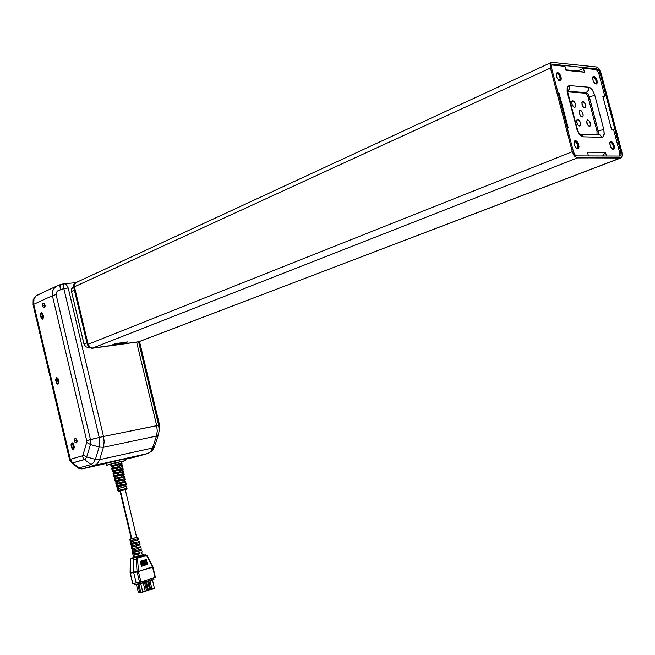 <?xml version="1.0" encoding="UTF-8"?>
<svg xmlns="http://www.w3.org/2000/svg" width="655" height="655" viewBox="0 0 655 655"><rect width="100%" height="100%" fill="white"/><g stroke="black" fill="none" stroke-linecap="round" stroke-linejoin="round"><path stroke-width="0.98" d="M127.037 488.278L118.645 490.349L119.497 491.07L126.251 489.408L118.866 491.234L119.595 491.053L118.645 490.349L117.72 490.579L126.914 488.311M112.038 465.558L112.955 469.005L116.402 468.12L116.803 469.774L113.389 470.642L116.803 469.774L116.402 468.12L113.43 468.874L116.115 468.202L111.907 469.316L112.349 470.961L113.389 470.642L112.39 470.937L111.899 469.324L112.955 469.005L112.03 465.549L115.362 464.69L114.953 463.052L115.37 464.69L110.99 465.893M114.281 475.866L113.847 474.253L117.384 473.328L113.29 474.392L114.314 474.097L113.29 474.392L113.773 476.013L113.34 474.392L113.847 474.261L114.273 475.825M114.748 475.735L118.072 474.9L117.663 473.246L114.314 474.097L117.663 473.246L118.072 474.9L114.748 475.735L115.673 479.198L114.682 479.476L118.923 478.379L115.673 479.198L114.748 475.735M115.133 481.098L116.107 480.835L115.165 481.089L114.723 479.468L115.411 481.998L116.001 481.834L115.411 481.998M117.065 486.035L116.631 484.405L119.906 483.578L116.066 484.544L117.032 484.291L116.066 484.544L116.557 486.166L115.82 483.644L116.443 483.472L115.82 483.644M116.524 486.182L117.466 485.936L116.516 486.182L116.803 487.074L117.368 486.927L116.803 487.074M111.244 466.761L111.89 466.565L111.211 466.794L111.817 466.696L111.211 466.794L110.597 464.256L111.022 465.82M111.653 468.415L112.283 468.317M113.045 473.491L113.7 473.295L113.045 473.483L113.323 474.376M113.2 471.756L112.595 471.862L113.2 471.756M114.428 478.568L115.067 478.379L114.428 478.568L115.493 480.999L114.723 479.468M114.641 476.783L113.986 476.938L114.625 476.742L113.986 476.938L114.625 476.742L115.067 478.379L114.543 476.799M117.212 488.72L117.81 488.565L117.212 488.72L118.244 491.119L121.969 490.464L126.767 489.138L126.652 486.387M120.021 490.947L124.204 489.907L119.914 490.972L131.295 538.836L136.543 537.468M132.564 544.166L136.035 543.388L135.773 542.283L136.035 543.388L137.108 543.183L131.041 544.608L131.909 544.199L131.712 543.257L131.909 544.199L132.564 544.068L130.869 544.583L131.811 547.171L131.172 545.975M134.553 556.848L133.358 556.922L134.324 556.889L133.98 557.904L134.324 556.889L135.192 556.676M152.82 566.739L137.165 571.987L138.483 571.651L137.132 571.823L138.459 571.496L137.108 571.578L138.434 571.356L137.108 571.578L138.434 571.356L137.525 558.871L136.199 559.018L136.322 558.183L137.337 557.471L137.869 558.044L136.911 557.364L136.199 559.018L137.525 558.871L137.951 557.995L140.997 557.069L140.53 556.382L142.553 555.776L141.947 555.121L140.252 555.628L140.473 556.398L138.582 556.799L140.53 556.382L140.252 555.628L136.232 556.39L138.336 555.874L138.582 556.799L136.084 557.413L136.24 556.39L136.125 557.397L133.759 558.085L133.227 559.567L133.98 557.904L132.654 558.044L133.333 556.856L132.597 558.011L138.582 556.799L138.336 555.874L142.209 554.941M141.75 550.175L134.062 552.353L141.791 550.2M130.64 543.396L136.805 542.004L137.091 543.101L130.918 544.608M131.704 548.784L138.205 547.326L138.492 548.423L132.032 550.004L133.055 549.545L132.859 548.644L133.055 549.545L133.833 549.398L131.95 549.995M132.809 554.187L139.605 552.656L139.908 553.827L133.186 555.391L134.193 554.891L134.013 554.032L134.193 554.891L135.094 554.719L133.014 555.342L133.096 557.749M129.837 539.229L130.681 543.421L131.524 543.298L130.656 539.098L138.139 537.075L129.805 539.204L131.287 538.705L129.805 539.221L130.656 539.098L131.524 543.298L136.805 542.004L137.108 543.183L133.112 544.092L132.859 543.003L133.112 544.092L132.588 544.174L132.335 543.126M130.353 541.824L130.099 540.629M131.426 547.212L131.745 548.808L138.205 547.326L138.508 548.505L131.974 549.995L132.924 552.566L132.449 552.583L132.924 552.566L132.245 551.404M139.294 541.202L138.287 541.579L138.598 542.749L139.621 542.373L138.549 542.586L138.287 541.579L139.286 541.186M138.18 538.631L138.835 539.622L137.247 540.007L138.459 539.654L138.18 538.631M139.785 550.667L135.626 551.887L139.785 550.658M138.516 545.345L134.349 546.548L138.516 545.328M132.768 554.163L139.605 552.656L139.908 553.827L135.02 554.867L138.639 554.064L138.385 552.984L138.639 554.064L139.908 553.827L133.047 555.391M133.743 549.52L137.37 548.718L137.108 547.629L137.37 548.718L138.508 548.505L133.743 549.52M131.18 558.412L130.402 560.066L131.18 558.412M132.621 583.417L130.124 572.683M130.288 560.082L131 558.51M140.768 546.483L139.687 546.892L139.998 548.071L141.087 547.654L139.924 547.817L139.687 546.892L140.751 546.458M139.998 543.765L132.703 545.762L132.949 546.958L134.349 546.548L134.087 545.451L134.349 546.548L132.949 546.958L140.211 544.993L132.949 546.958L132.703 545.762L139.99 543.732M139.621 543.928L139.892 544.927L139.621 543.928M142.233 551.756L141.087 552.214L142.217 551.731M141.39 553.385L142.561 552.91L141.39 553.385L141.087 552.214L141.39 553.385M131.303 538.836L136.658 537.468L125.269 489.645L124.204 489.907L125.572 489.572M138.524 538.459L131.598 540.367L138.524 538.459M131.843 541.562L131.598 540.367L131.843 541.562L138.86 539.63L131.843 541.562M137.157 540.031L137.001 539M141.464 549.005L133.816 551.158L141.464 549.005M145.508 554.769L145.942 555.579L147.138 555.767L152.959 567.124L138.434 571.414L137.525 558.871L138.041 557.962L136.911 557.364L138.041 557.962L142.995 556.472L142.553 555.776L144.1 555.047L142.774 554.548L143.854 555.211L142.553 555.776L143.011 556.463L146.704 555.849L152.73 566.804M142.43 554.777L141.947 555.121L142.553 555.776M133.669 572.576L133.604 572.102L133.669 572.576L137.165 571.987L130.353 573.141L133.669 572.576L136.15 583.015L132.629 583.441L130.353 573.141L132.801 583.433L136.15 583.015L133.669 572.576M133.227 559.567L136.199 559.018L133.227 559.567L133.604 572.102L133.227 559.567M140.997 557.069L145.942 555.579L145.287 554.818L143.854 555.211L145.164 554.826M155.391 577.358L152.902 566.935M140.252 582.197L140.94 582L140.252 582.197M134.48 556.865L135.069 556.717M136.469 557.864L136.273 558.338L136.469 557.864M145.279 582.221L145.181 580.641L145.877 582.049L144.951 582.328L144.927 580.723M148.292 579.65L150.658 589.533L148.317 581.247L148.906 581.059L148.546 579.569L149.234 580.96L148.611 581.157L148.251 579.659M149.234 580.952L151.665 580.174L151.313 578.684L151.993 580.076L149.234 580.952L148.873 579.462M146.098 580.355L146.458 581.845L148.317 581.247L147.964 579.757L148.317 581.247L146.294 581.918L146.065 580.363M145.287 582.238L144.894 580.739M151.641 578.578L151.993 580.068L153.917 579.454L153.557 577.964L153.917 579.454L151.976 580.093L151.6 578.586M111.096 465.828L110.654 464.231L111.096 465.828M125.056 458.762L125.498 460.588L115.648 462.774L115.206 460.94L114.044 461.218L114.338 463.101L115.648 462.774L106.478 465.271L106.028 463.445L113.904 461.259L114.338 463.101L106.634 465.222L106.151 463.437M106.839 465.206L110.589 464.354L106.839 465.206M125.67 460.522L125.187 458.705L106.2 463.396M115.804 462.839L120.921 461.693L115.755 462.856L116.132 464.42M121.445 463.281L121.118 461.652M110.597 464.256L114.854 463.085L111.072 464.108L111.44 465.443M123.615 485.38L118.113 486.739L123.893 485.314L124.253 486.968L118.547 488.384L124.253 486.968L123.615 485.38M125.13 482.309L120.692 483.382L125.318 482.26L125.654 483.914L125.318 482.26L125.735 482.162L121.028 483.292L120.291 483.48L120.684 485.134L126.079 483.824L125.735 482.162L126.128 483.816L120.684 485.134L120.291 483.48L125.735 482.162L125.13 482.309L125.465 483.963L125.13 482.309M125.015 481.359L124.712 479.714L123.787 479.918L124.597 479.747M122.477 480.23L116.77 481.638L122.755 480.156L123.115 481.818L117.204 483.275L123.115 481.818L122.477 480.23M124.687 477.004L124.073 477.151L124.409 478.797L124.073 477.151L119.464 478.248L124.27 477.102L124.606 478.756L124.27 477.102L124.687 477.004L119.054 478.346L119.456 479.992L124.99 478.674L124.687 477.004L125.072 478.666L124.745 476.996L125.023 478.666L119.456 479.992L119.054 478.346L124.687 477.004L124.556 476.079L123.042 476.414L124.556 476.079M123.967 476.201L123.639 474.597L124.221 474.425L122.69 474.76L123.541 474.58M121.339 475.08L115.427 476.537L121.617 475.006L121.977 476.66L115.861 478.175L121.977 476.66L121.339 475.08M123.025 472.001L118.228 473.115L123.214 471.952L123.549 473.598L123.214 471.952L123.639 471.854L121.077 472.419L117.826 473.205L118.219 474.859L123.975 473.508L123.639 471.854L123.975 473.508L118.219 474.859L117.826 473.205L123.639 471.854L123.025 472.001L123.361 473.639L123.025 472.001M122.952 471.027L121.936 471.256L122.919 471.035L122.624 469.406L121.593 469.61L122.501 469.455M120.209 469.93L114.085 471.436L120.479 469.856L117.99 470.454L120.479 469.856L120.847 471.51L114.51 473.074L120.847 471.51L120.209 469.93M121.977 466.843L116.999 467.989L122.166 466.794L122.501 468.431L122.166 466.794L122.583 466.704L119.48 467.375L116.598 468.071L116.991 469.725L122.927 468.358L122.583 466.704L122.984 468.366L122.616 466.696L122.968 468.374L116.991 469.725L116.598 468.071L122.583 466.704L121.977 466.843L122.305 468.472L121.977 466.843M122.616 466.696L122.469 465.779L120.839 466.098L121.871 465.877L121.576 464.264L120.487 464.46L121.576 464.264M119.071 464.78L112.742 466.335L119.341 464.706L119.709 466.36L113.168 467.973L119.709 466.36L119.071 464.78M116.115 484.544L116.623 484.413L117.057 485.985M112.488 469.168L112.93 470.773M117.63 488.622L117.319 486.952M125.244 486.731L126.652 486.387L125.244 486.731L124.892 485.068L125.244 486.731M125.735 484.88L126.038 486.542M124.687 479.738L123.787 479.91L124.687 479.738M125.752 482.162L126.087 483.816L125.604 481.237L124.139 481.572L124.974 481.409M124.475 476.111L123.91 476.267M122.6 469.455L121.584 469.594L122.6 469.455M123.656 471.846L123.508 470.929M123.427 470.97L122.845 471.133M121.552 464.321L120.487 464.444L121.552 464.321M121.887 465.877L122.469 465.787L121.863 465.975M119.333 480.025L118.923 478.379L119.333 480.025L116.107 480.835L119.333 480.025M120.594 485.15L120.184 483.505L117.032 484.291L120.184 483.505L120.594 485.15L117.466 485.936L120.594 485.15M124 473.508L124.188 474.425M113.733 473.36L113.102 473.491M115.124 478.428L114.486 478.559M116.001 481.851L116.443 483.472L116.001 481.834M115.264 464.714L115.141 462.995L115.542 464.649M115.763 464.592L115.362 462.946M121.838 463.208L115.935 464.551M121.47 461.57L121.871 463.208M122.092 464.125L121.568 461.546M41.633 312.812L40.921 313.802L40.897 315.432L40.913 313.835L41.633 312.812L43.074 318.895L41.633 312.812M42.902 319.059L41.355 317.372L42.902 319.059M58.328 383.928L57.353 383.527L56.674 382.176L57.312 383.494L58.328 383.928M56.969 377.665L56.224 378.664L56.215 380.26L56.232 378.639L56.969 377.665L58.426 383.83L56.969 377.665M73.843 449.158L72.803 448.765L72.075 447.34L72.795 448.765L73.843 449.158M72.386 442.895L71.657 443.73L71.608 445.384L71.624 443.853L72.386 442.895L73.859 449.142L72.386 442.895M77.028 441.937L76.578 441.126L77.028 441.937M45.015 306.646L45.13 306.073L45.015 306.646M69.602 459.401L70.29 459.196L69.602 459.401L70.011 460.621L71.911 463.044L69.52 459.433L33.11 304.845L33.217 299.712L35.869 295.994L33.217 299.712L33.037 304.911L33.773 304.534L33.11 304.845L69.602 459.401L33.127 304.927M78.363 467.94L81.859 468.865L78.289 467.948L78.96 467.768L78.363 467.94L71.829 463.052L72.508 462.872L71.911 463.044L78.363 467.94M76.43 440.651L77.069 441.994L76.447 438.907L76.43 440.651L74.465 441.052L74.916 438.58L76.447 438.899L77.192 441.233L76.373 442.878L74.842 442.01L74.367 439.947L75.063 438.473L76.52 438.989L77.192 441.233L76.381 442.878L74.883 442.092L74.465 441.052L76.43 440.651M44.515 305.754L44.958 306.81L44.597 303.756L44.515 305.754L42.518 305.959L42.526 304.157L43.181 303.2L44.589 303.748L45.121 306.131L44.09 307.678L42.747 306.638L42.436 304.624L43.197 303.183L44.614 303.781L45.13 306.081L44.196 307.654L42.812 306.769L42.518 305.959L44.515 305.754M82.767 468.767L80.958 468.759L79.099 467.875L82.44 468.833L106.044 463.519L82.767 468.767L94.697 465.443L92.748 465.402L91.02 464.534L93.608 462.798L95.36 459.417L99.626 459.663L98.16 462.798L96.449 464.592L94.697 465.443L97.529 463.609L99.626 459.663L95.36 459.417L93.608 462.798L91.02 464.534L92.969 465.451L94.697 465.443L82.767 468.767M72.631 462.962L70.322 459.311L72.631 462.962L85.306 459.155L86.714 456.928L82.997 454.881L86.714 456.928L85.109 459.286L84.511 459.556L83.619 458.713L82.186 455.855L84.045 459.163L91.02 464.534L79.099 467.875L72.631 462.962L84.511 459.556L91.02 464.534L79.099 467.875L72.631 462.962M56.174 286.325L36.385 295.585L33.954 298.877L33.733 304.362L33.479 301.03L34.42 297.837L36.557 295.462L39.513 294.423M131.041 457.739L136.134 456.478L131.041 457.739M93.878 466.073L99.118 464.78L93.878 466.073M135.47 456.944L125.351 459.212L148.513 453.244L150.732 451.434L152.549 447.995L150.732 451.434L147.776 453.555L94.697 465.443L147.531 453.612L135.798 456.854M156.48 436.025L157.274 431.055L156.668 425.644L157.274 431.055L156.48 436.025L157.151 435.829L158.535 434.462L156.48 436.025L103.416 447.267L99.134 446.997L99.781 442.444L99.208 437.466L103.515 436.484L104.153 441.323L103.416 447.267L104.161 442.117L103.515 436.484L99.208 437.466L99.781 442.444L99.134 446.997L103.416 447.267L99.626 459.663L152.549 447.995L154.564 446.563L152.549 447.995L156.48 436.025L152.549 447.995L99.626 459.663L103.416 447.267L156.48 436.025M63.617 283.885L64.96 283.73L66.417 284.557L68.202 287.971L63.871 288.724L63.24 284.426L64.206 283.705L66.417 284.557L68.202 287.971L103.515 436.484L158.608 425.316L159.239 430.089L158.535 434.462L159.239 430.089L158.707 425.324L156.668 425.644L136.617 342.156L156.668 425.644L103.515 436.484L68.202 287.971L63.871 288.724L99.208 437.466L86.714 440.618L86.706 442.428L90.439 444.483L90.472 439.611L90.439 444.483L86.706 442.428L86.714 440.618L90.472 439.611L56.068 294.578L52.384 295.765L56.068 294.578L57.059 291.491L60.538 289.535L60.235 284.647M159.55 430.114L159.64 425.48L159.55 430.114M159.656 425.529L158.707 425.324L138.647 341.844L158.707 425.324L159.64 425.48L139.466 341.542L138.86 341.705L139.482 341.533L159.64 425.48M82.997 454.881L82.186 455.855L82.939 455.061L86.706 442.428L82.997 454.881M43.451 316.299L43.05 318.911L42.174 319.239L41.437 318.739L40.315 315.063L40.806 312.984L41.683 312.664L42.542 313.336L43.549 316.856L42.886 319.075L41.33 318.6L40.291 314.752L41.052 312.771L42.493 313.254L43.451 316.299M74.269 446.636L73.81 449.191L72.877 449.355L72.083 448.667L71.01 444.819L71.583 443.026L72.508 442.87L73.303 443.55L74.359 447.136L73.671 449.297L72.091 448.683L71.018 444.958L71.714 442.927L73.278 443.509L74.269 446.636M58.819 381.284L58.32 383.936L57.403 384.092L56.649 383.437L55.609 379.622L56.355 377.665L58.008 378.459L58.925 382.012L58.197 384.026L56.584 383.339L55.609 379.654L56.297 377.698L57.812 378.164L58.819 381.284M60.055 284.688L56.256 286.276L53.464 289.133L52.187 292.826L52.384 295.765L52.236 292.449L53.317 289.371L55.47 286.849L58.508 285.154M56.068 294.578L56.363 292.482L57.869 290.763L63.871 288.724L99.208 437.466L90.472 439.611L56.068 294.578M63.371 283.885L60.055 284.688L59.957 286.3L60.538 289.535L63.871 288.724L63.519 283.836M71.477 291.491L71.69 288.65L73.655 287.021L71.903 288.274L71.395 291.049L71.477 291.491L74.4 290.157L71.477 291.491L83.946 343.908L85.69 346.749L88.474 347.649L85.83 346.863L84.061 344.317L71.477 291.491M76.971 282.28L74.768 283.697L74.392 286.767L74.826 283.599L76.971 282.28L74.768 283.697L74.392 286.767L88.188 344.669L90.03 347.322L92.642 348.075L89.85 347.175L88.089 344.309L89.85 347.175L92.642 348.075L90.169 347.42L88.089 344.309L87.533 344.53L89.285 347.396L91.921 348.321M139.875 341.337L138.86 341.705L139.875 341.337M75.767 282.673L74.04 284.311L73.859 287.078L74.031 284.319L75.751 282.673M91.888 348.313L138.86 341.705L92.085 348.296L89.285 347.396L87.361 344.628L73.802 287.103L74.408 286.825L88.089 344.309L87.533 344.53L73.859 287.078L550.437 68.022L550.184 64.264L551.543 62.307L596.451 66.966L599.137 68.963L601.053 73.024L621.963 152.468L622.176 155.849L621.112 157.806L577.219 157.912L574.124 155.71L572.29 151.706L550.437 68.022L550.143 64.501L551.551 62.307L596.451 66.966L599.088 68.906L601.069 73.106L621.882 152.14L622.193 155.734L621.096 157.814L138.295 341.918L92.085 348.296L138.385 341.91L620.481 157.986M593.446 77.102L594.675 77.871L595.984 80.352L596.099 82.841L595.149 83.603L596.181 82.497L595.796 79.787L594.282 77.495L593.365 77.093L592.636 77.536L594.363 76.291L595.903 77.781L597 80.278L597.024 83.275L596.386 83.963L595.272 83.791L593.168 80.974L592.677 77.216L593.348 76.234L594.331 76.275L596.59 79.075L597.237 82.243L596.435 83.946L594.765 83.414L593.193 81.048L592.57 77.871L593.143 76.373L593.872 76.152L592.709 77.421L593.446 77.102M557.299 73.663L559.042 74.997L560.009 77.053L560.107 79.64L559.067 80.442L560.197 79.296L559.812 76.471L558.199 74.081L557.118 73.663L556.406 74.121L557.733 72.672L558.265 72.828L559.91 74.383L561.073 76.979L561.057 80.106L560.352 80.819L559.018 80.557L556.783 77.405L556.488 73.556L557.282 72.713L558.404 72.893L560.664 75.784L561.31 78.887L560.434 80.786L558.6 80.237L556.881 77.658L556.3 74.367L556.938 72.901L557.733 72.672L556.463 74.048L557.299 73.663M575.049 141.586L576.809 142.872L577.767 144.96L577.808 147.612L576.826 148.407L577.939 147.146L577.538 144.272L575.942 141.947L574.885 141.603L574.124 142.225L575.491 140.62L576.015 140.735L577.644 142.209L578.799 144.78L578.799 147.989L578.119 148.775L576.744 148.57L574.525 145.377L574.296 141.562L575.065 140.694L576.187 140.809L578.463 143.756L579.036 146.916L578.062 148.8L576.285 148.226L574.754 145.967L574.091 142.512L574.713 140.915L575.491 140.62L574.386 141.857L575.049 141.586M610.583 142.307L612.22 143.535L613.129 145.549L613.203 148.095L612.302 148.849L613.309 147.637L612.916 144.878L611.41 142.651L610.517 142.307L609.805 142.798L611.508 141.488L613.023 142.896L614.12 145.369L614.161 148.448L613.538 149.201L612.4 149.086L610.264 146.139L609.879 142.479L610.534 141.496L611.573 141.513L613.71 144.174L614.365 147.375L613.514 149.217L611.844 148.677L610.386 146.458L609.756 143.199L610.247 141.726L611.025 141.382L610.001 142.536L610.583 142.307M587.789 119.89L589.836 121.764L590.589 125.195L589.533 126.497L587.469 124.63L586.708 121.191L587.789 119.89L586.741 120.995L586.97 123.443L588.198 125.703L589.754 126.472L590.564 125.375L590.343 122.984L588.837 120.405L587.117 120.16L587.789 119.89M577.759 119.431L579.053 120.184L580.166 122.018L580.477 125.334L579.094 126.022L577.415 124.229L576.654 120.749L577.759 119.431L576.719 120.389L576.883 122.935L578.185 125.342L579.773 126.087L580.592 124.909L580.363 122.567L578.774 119.914L577.063 119.726L577.759 119.431M572.863 100.739L574.951 102.655L575.606 106.626L574.198 107.314L572.2 104.825L571.75 102.057L572.863 100.739L571.799 101.762L571.995 104.243L573.313 106.65L574.902 107.387L575.712 106.208L575.434 103.768L573.829 101.189L572.126 101.058L572.863 100.739M582.942 101.41L584.989 103.293L585.635 107.232L584.268 107.903L582.623 106.126L581.853 102.712L582.942 101.41L581.943 102.262L582.074 104.784L583.425 107.281L584.956 107.977L585.742 106.806L585.505 104.538L583.859 101.828L582.23 101.713L582.942 101.41M580.363 110.368L582.434 112.259L583.196 115.698L582.115 117.008L580.035 115.124L579.266 111.677L580.363 110.368L579.298 111.465L579.544 113.962L580.821 116.254L582.393 116.975L583.179 115.82L582.95 113.495L581.345 110.826L579.659 110.662L580.363 110.368M576.392 148.317L576.826 148.407L576.392 148.317M619.327 156.029L619.597 152.451L619.327 156.029M598.858 73.638L597.442 70.715L595.772 69.545L597.532 70.838L598.727 73.204L604.86 96.465L598.858 73.638M551.731 64.968L564.97 66.343L551.731 64.968M577.145 128.609L568.155 93.64L567.525 93.378L567.214 91.921L567.484 87.32L568.458 86.01L569.85 85.649L568.139 86.288L567.181 88.409L567.164 91.585L568.073 93.935M588.575 87.197L590.286 87.885L592.169 89.751L594.797 95.18L592.169 89.751L589.066 87.287L588.575 87.197L588.067 90.857L586.119 92.658L587.912 93.927L589.263 96.752L594.855 95.401L589.263 96.752L598.212 130.853L603.812 129.502L604.172 134.553L603.411 136.445L602.289 137.214L601.724 137.272L600.037 134.938L597.344 134.66L600.045 134.946L601.724 137.272L602.985 136.862L604.278 133.669L603.812 129.502L598.212 130.853L598.424 133.145L597.761 134.553L598.424 133.145L598.293 131.205L597.041 131.328L596.926 134.652L597.041 131.328L588.1 97.251L586.749 94.426L584.956 93.166L586.724 94.385L588.1 97.251L589.263 96.752L588.1 97.251L597.041 131.328L598.212 130.853L589.132 96.31L587.658 93.616L586.119 92.658L588.288 90.439L588.575 87.197L569.85 85.649L569.629 88.777L567.68 91.078L569.629 88.777L569.85 85.649L588.575 87.197M583.237 136.797L581.263 136.043L579.323 134.087L576.727 128.552L577.325 128.724L576.727 128.552L576.99 129.461L579.012 133.645L582.213 136.567L583.237 136.797L582.549 135.339L580.002 133.947L582.025 134.774L583.237 136.797L601.724 137.272L583.237 136.797M567.959 93.468L567.672 90.767L567.369 91.225M597.155 134.733L581.108 134.193M552.804 64.28L551.485 65.344L551.584 68.136L551.453 65.475L552.746 64.272L551.764 64.763L552.804 64.28L596.967 68.906L598.719 70.2L600.045 73L598.785 70.281L597.024 68.914L552.804 64.28M573.412 151.714L574.893 154.719L576.727 155.849L574.828 154.637L573.412 151.714L551.584 68.136L573.412 151.714M619.892 156.029L621.005 154.932L620.875 152.132L621.022 154.85L619.941 156.029L576.727 155.849L619.892 156.029M550.97 62.659L76.209 282.452L74.637 283.934L74.408 286.825L550.437 68.022L572.29 151.706L88.089 344.309L74.408 286.825L88.089 344.309L572.29 151.706L574.419 156.095L576.883 157.871L620.4 157.986L138.86 341.705L92.642 348.075L138.86 341.705L92.642 348.075L577.268 157.912L92.085 348.296L89.137 347.445L87.361 344.628L73.688 287.193L73.786 284.712L75.194 282.944M111.939 469.299L111.694 468.399M112.382 470.937L112.635 471.837M113.773 476.013L114.019 476.914M135.135 554.867L134.889 553.843M133.857 549.529L133.612 548.481M132.809 554.195L132.49 552.599M131.475 558.265L131.074 558.453M130.116 572.683L130.23 560.091M147.138 555.792L152.787 566.665M145.868 582.033L145.516 580.535M138.279 544.346L138.532 545.402M139.556 549.709L139.802 550.74M106.462 465.271L106.028 463.445M111.104 464.092L111.538 465.689M116.655 484.397L117.098 486.026M115.239 479.337L115.706 480.942L115.264 479.321M113.88 474.245L114.322 475.858M112.234 468.227L111.8 466.63M113.626 473.311L113.184 471.706M115.018 478.396L114.576 476.783M116.402 483.48L115.96 481.859M122.952 468.374L123.14 469.275M125.048 478.674L125.236 479.583M126.096 483.824L126.284 484.733M81.654 468.857L78.698 468.227L71.829 463.052L69.52 459.425M33.037 304.894L33.159 299.736L35.878 295.994M154.392 447.005L152.124 450.82L148.104 453.424L95.262 465.255L82.186 468.857M75.562 282.747L64.82 283.705M612.138 148.914L613.105 149.299L612.327 148.865M580.24 110.368L579.757 110.572M582.803 101.41L582.336 101.607M572.716 100.747L572.233 100.952M577.644 119.431L577.145 119.636M587.674 119.89L587.199 120.086M610.059 142.487L610.313 141.66M574.443 141.807L574.967 141.595M556.594 73.892L557.094 73.671M592.832 77.29L593.274 77.102M577.251 129.019L579.118 133.792M551.944 64.558L552.542 64.28M112.889 344.497L114.953 343.703L112.922 344.489L125.645 342.745L127.709 341.951L114.944 343.695L112.889 344.497L125.645 342.745L127.709 341.951M114.314 474.097L113.389 470.642L114.314 474.097M117.032 484.291L116.107 480.835L117.032 484.291M118.645 490.349L117.466 485.936L118.645 490.349M111.89 466.565L112.332 468.202L111.89 466.565M113.258 471.657L113.7 473.295L113.258 471.657M117.368 486.927L117.81 488.565L117.368 486.927M131.843 538.754L120.438 490.841L131.843 538.754M135.659 554.785L135.405 553.729L135.659 554.785M134.39 549.439L134.128 548.366L134.39 549.439M132.629 548.685L131.77 544.485L132.629 548.685M133.743 554.081L132.875 549.873L133.743 554.081M134.324 556.889L133.988 555.268L134.324 556.889M135.618 551.887L134.062 552.353L133.816 551.158L134.062 552.353L135.618 551.887L135.364 550.806L135.618 551.887M141.496 566.297L147.457 564.34L141.496 566.297M141.251 565.421L147.236 563.423L141.251 565.421M141.005 564.536L147.015 562.498L141.005 564.536M131.54 558.24L132.654 558.044L131.54 558.24M141.054 549.226L141.316 550.2L141.054 549.226M130.288 572.667L130.402 560.066L130.288 572.667L133.604 572.102L130.288 572.667M132.899 540.072L133.161 541.186L132.899 540.072M137.263 557.192L138.582 556.799L137.263 557.192M133.604 572.102L137.1 571.512L136.199 559.018L137.1 571.512L133.604 572.102M146.589 560.705L140.522 562.825L146.589 560.705L140.522 562.825L140.375 562.317L146.589 560.705M146.253 560.524L140.375 562.317L140.522 562.825L140.375 562.317L146.253 560.524M146.368 559.779L140.268 561.949L146.368 559.779L140.268 561.949L140.105 561.368L146.368 559.779M145.983 559.583L140.105 561.368L140.268 561.949L140.105 561.368L145.983 559.583M146.802 561.572L140.751 563.66L146.802 561.572L140.751 563.66L140.629 563.226L146.802 561.572M146.507 561.425L140.629 563.226L140.751 563.66L140.629 563.226L146.507 561.425M136.15 583.015L139.63 582.344L137.165 571.987L139.63 582.344L136.15 583.015M152.607 567.263L155.047 577.489L140.94 582L138.483 571.659L140.94 582L155.047 577.489L152.607 567.263M145.836 582.049L145.476 580.551M146.573 590.875L144.567 582.451L146.573 590.875L145.23 591.203L147.596 590.54L145.598 582.131L147.596 590.54L146.573 590.875M149.643 589.868L147.637 581.468L149.643 589.868L147.735 590.286L149.643 589.868M139.785 592.57L138.426 592.775L136.436 584.407L138.426 592.775L139.785 592.57L140.792 592.317L139.785 592.57L137.796 584.194L139.785 592.57M145.778 582.082L147.596 590.54L145.778 582.082M143.281 582.868L145.271 591.195L143.281 582.868M148.841 581.083L150.658 589.533L148.841 581.083M146.36 581.894L148.341 590.188L146.36 581.894M145.254 591.309L140.817 592.415L138.819 584.031L140.817 592.415L142.757 592.128L140.743 583.679L142.757 592.128L145.254 591.309L143.249 582.876L145.254 591.309M154.433 588.296L150.789 589.279L151.968 589.099L149.97 580.715L151.968 589.099L154.433 588.296L152.435 579.929L154.433 588.296M149.193 580.969L148.841 579.47M144.599 580.829L144.951 582.328L140.465 583.769L140.105 582.238L140.465 583.769L134.897 584.645L144.951 582.328L144.599 580.829M134.553 583.212L134.897 584.645L134.553 583.212M115.648 462.774L115.206 460.94L124.868 458.77L125.31 460.596L115.648 462.774M121.593 461.66L125.49 460.588L121.593 461.66M118.514 486.64L118.547 488.384L118.514 486.64M121.085 485.027L120.684 483.382L121.085 485.027M117.171 481.54L117.204 483.275L117.171 481.54M119.857 479.894L119.447 478.248L119.857 479.894M115.829 476.439L115.861 478.175L115.829 476.439M118.62 474.76L118.219 473.115L118.62 474.76M114.486 471.346L114.51 473.074L114.486 471.346M117.392 469.627L116.991 467.989L117.392 469.627M113.143 466.245L113.168 467.973L113.143 466.245M116.115 468.202L116.524 469.84L116.115 468.202M117.376 473.328L117.785 474.965L117.376 473.328M118.645 478.453L119.046 480.099L118.645 478.453M119.906 483.578L120.307 485.224L119.906 483.578M112.464 469.193L112.709 470.83L111.948 469.324L112.464 469.193L112.897 470.781M111.08 464.125L111.317 465.754L110.564 464.256M123.787 479.91L124.139 481.572L123.787 479.91M122.69 474.752L123.042 476.414L122.69 474.752M121.584 469.594L121.936 471.256L121.584 469.594M120.487 464.444L120.839 466.098L120.487 464.444M111.317 465.754L110.883 464.174M45.146 305.803L44.704 303.928L45.146 305.803M40.921 315.53L41.355 317.372L40.921 315.53L40.405 315.612L40.929 315.554M56.232 380.318L56.674 382.176L56.232 380.318M71.632 445.474L72.075 447.34L71.632 445.474L71.117 445.588L71.632 445.482M70.322 459.311L33.733 304.362L70.322 459.311L82.186 455.855L70.322 459.311M154.605 446.407L158.453 434.715M86.714 456.928L90.439 444.483L99.134 446.997L95.36 459.417L86.714 456.928L90.439 444.483L99.134 446.997L95.36 459.417L86.714 456.928M52.384 295.765L86.714 440.618L52.384 295.765L33.733 304.362L52.384 295.765M55.716 380.416L56.24 380.334L55.716 380.416M89.26 347.543L88.474 347.649L89.26 347.543M86.91 342.721L83.946 343.908L86.91 342.721M595.149 83.603L595.944 84.02L595.149 83.603M559.067 80.442L559.869 80.876L559.067 80.442M576.826 148.407L577.644 148.873L576.826 148.407M605.507 152.337L606.465 155.972L605.507 152.337L602.6 155.956L605.507 152.337L587.445 152.181L605.507 152.337M619.597 152.451L613.563 129.518L611.533 129.444L602.813 96.31L604.86 96.465L603.058 97.227L604.86 96.465L602.813 96.31L611.533 129.444L613.563 129.518L619.597 152.451M595.772 69.545L583.433 68.267L584.465 72.206L566.026 70.363L564.97 66.343L566.026 70.363L584.465 72.206L583.433 68.267L577.677 71.018L565.887 69.831L584.465 72.206L577.677 71.018L583.433 68.267L595.772 69.545M558.085 93.018L559.083 93.092L568.172 127.913L567.189 127.881L568.172 127.913L559.083 93.092L558.085 93.018M588.419 155.898L587.445 152.181L588.419 155.898M594.855 95.401L603.812 129.502L594.855 95.401M576.727 128.552L567.525 93.378L576.727 128.552M567.68 91.25L586.119 92.658L584.956 93.166L567.705 91.856L584.956 93.166L586.119 92.658L567.68 91.25M593.152 76.373L593.34 77.093M620.875 152.132L600.045 73L598.826 73.54L600.045 73L620.875 152.132L619.638 152.607L620.875 152.132M595.575 69.528L596.967 68.906L595.575 69.528"/></g></svg>
